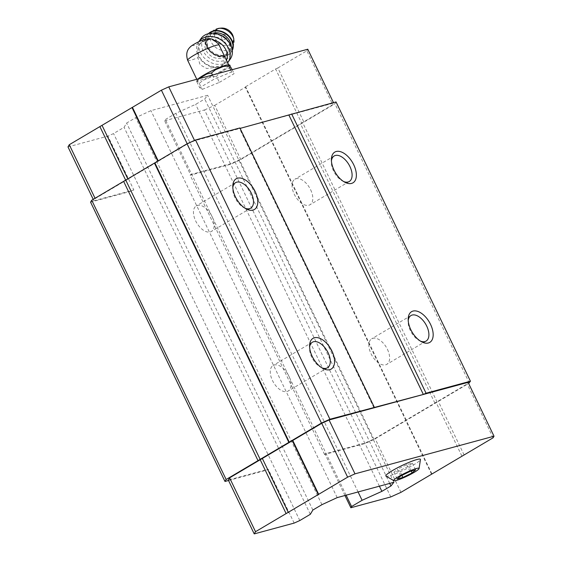 <?xml version="1.0" encoding="UTF-8"?>
<svg xmlns="http://www.w3.org/2000/svg" width="562" height="562" viewBox="0 0 562 562"><rect width="100%" height="100%" fill="white"/><g stroke="black" fill="none" stroke-linecap="round" stroke-linejoin="round"><path stroke-width="0.42" stroke-dasharray="2.81 2.11" d="M218.625 44.033L212.127 39.677L209.823 39.488L202.685 41.728L199.714 44.328L198.189 47.932L197.88 57.696L200.114 64.806L206.718 68.508L221.084 66.639L224.154 63.899L224.027 55.083M198.189 78.884A17.52 2.22 154.3 0 0 197.367 79.811A17.52 2.22 154.3 0 0 197.276 80.303A17.52 2.22 154.3 0 0 206.535 78.027A17.52 2.22 154.3 0 0 222.742 70.088A17.52 2.22 154.3 0 0 228.853 65.108A17.52 2.22 154.3 0 0 228.411 64.869M228.523 480.496L265.412 470.506L268.236 469.235L228.305 480.039M344.963 495.508L324.934 453.885L364.871 443.081L375.044 438.479L467.163 383.937L468.104 382.357M324.934 453.885L324.576 454.496L364.998 443.551L374.046 439.47L468.638 383.467M90.58 202.18L131.009 191.242L133.833 189.963L107.911 136.102L113.566 133.552L124.083 127.321L126.612 123.05L135.695 117.676L150.946 110.63L207.645 95.28L204.723 98.989L195.639 104.37L175.85 113.313L165.333 119.537L164.61 120.76L190.532 174.62L190.167 175.225L230.596 164.287L239.644 160.198L334.945 103.773L336.034 101.94M265.412 470.506L131.009 191.242M299.813 520.538L113.566 133.552M294.158 523.089L268.236 469.235M310.329 514.307L124.083 127.321M312.858 510.036L126.612 123.05M321.942 504.662L135.695 117.676M337.186 497.616L150.946 110.63M393.885 482.266L207.645 95.28M389.719 483.397L204.723 98.989M379.392 486.193L195.639 104.37M358.085 491.961L175.85 113.313M346.122 495.192L165.333 119.537M324.576 454.496L190.167 175.225M364.998 443.551L230.596 164.287M374.046 439.47L239.644 160.198M405.919 420.594L271.516 141.329M406.207 420.109L271.804 140.837M434.897 403.123L300.494 123.851M437.159 402.104L302.756 122.832M469.347 383.038L334.945 103.773M240.1 128.396L239.545 128.55L239.89 127.96M373.948 407.815L239.545 128.55M190.532 174.62L230.469 163.809L240.641 159.208L332.76 104.672L333.695 103.085L194.663 140.718L187.315 144.034L95.203 198.576L93.896 200.775L133.833 189.963M245.025 208.221A14.837 8.275 -120.6 0 1 243.922 207.708A14.837 8.275 -120.6 0 1 232.738 188.804A14.837 8.275 -120.6 0 1 232.816 187.596M212.029 216.461A14.837 8.275 -120.6 0 1 211.396 231.446A14.837 8.275 -120.6 0 1 196.714 222.896A14.837 8.275 -120.6 0 1 196.278 205.91A14.837 8.275 -120.6 0 1 212.029 216.461M321.829 367.801A14.837 8.275 -120.6 0 1 320.726 367.288A14.837 8.275 -120.6 0 1 309.536 348.391A14.837 8.275 -120.6 0 1 309.62 347.175M288.833 376.041A14.837 8.275 -120.6 0 1 288.194 391.026A14.837 8.275 -120.6 0 1 273.518 382.476A14.837 8.275 -120.6 0 1 273.083 365.497A14.837 8.275 -120.6 0 1 288.833 376.041M420.432 341.113A14.837 8.275 -120.6 0 1 419.329 340.6A14.837 8.275 -120.6 0 1 408.138 321.703A14.837 8.275 -120.6 0 1 408.223 320.488M387.436 349.353A14.837 8.275 -120.6 0 1 386.804 364.338A14.837 8.275 -120.6 0 1 372.121 355.788A14.837 8.275 -120.6 0 1 371.686 338.809A14.837 8.275 -120.6 0 1 387.436 349.353M343.628 181.533A14.837 8.275 -120.6 0 1 342.532 181.013A14.837 8.275 -120.6 0 1 331.341 162.116A14.837 8.275 -120.6 0 1 331.418 160.908M310.631 189.773A14.837 8.275 -120.6 0 1 309.999 204.751A14.837 8.275 -120.6 0 1 295.317 196.208A14.837 8.275 -120.6 0 1 294.881 179.222A14.837 8.275 -120.6 0 1 310.631 189.773M390.787 496.934L364.871 443.081M400.966 492.34L375.044 438.479M431.567 474.223L405.645 420.362M431.855 473.731L405.933 419.877M461.845 455.972L435.929 402.118M464.107 454.953L438.184 401.092M493.085 437.798L467.163 383.937M385.925 476.091A19.192 2.431 154.3 0 0 396.372 473.352A19.192 2.431 154.3 0 0 413.751 464.802A19.192 2.431 154.3 0 0 420.474 459.463M93.215 199.355L93.896 200.775M67.981 146.914L107.911 136.102M164.61 120.76L204.547 109.948L230.469 163.809M204.547 109.948L214.719 105.354L240.641 159.208M214.719 105.354L245.32 87.236L271.242 141.09M245.32 87.236L245.608 86.745L271.53 140.605M245.608 86.745L275.605 68.986L301.52 122.846M275.605 68.986L277.867 67.967L303.782 121.828M277.867 67.967L306.838 50.812L332.76 104.672M306.838 50.812L307.779 49.224M333.477 102.628L333.695 103.085M157.789 161.125L158.055 161.68M219.405 82.375L234.129 73.657L231.628 71.971L214.403 78.996L199.686 87.714L202.18 89.4L219.405 82.375L216.496 76.334L219.819 72.646A18.476 2.339 154.3 0 0 223.557 70.545A18.476 2.339 154.3 0 0 226.605 68.627L231.221 67.616M199.531 78.525L196.777 81.673L196.805 80.788A18.476 2.339 154.3 0 0 196.798 80.795A18.476 2.339 154.3 0 0 197.957 81.567L199.278 83.359L203.275 80.127A18.476 2.339 154.3 0 0 211.214 76.889L216.496 76.334M197.367 79.811L196.798 80.795L197.957 81.567M203.275 80.127L211.214 76.889M219.819 72.646L226.605 68.627M196.777 81.673L199.686 87.714M212.492 75.013L214.403 78.996M230.722 70.081L231.628 71.971M232.211 69.681L234.129 73.657M199.278 83.359L202.18 89.4M209.823 39.488A15.624 12.568 -145 0 0 199.819 44.18A15.624 12.568 -145 0 0 198.8 46.014M198.189 47.932A15.624 12.568 -145 0 0 207.582 64.742A15.624 12.568 -145 0 0 225.425 62.08A15.624 12.568 -145 0 0 226.472 60.169M214.775 40.316A15.624 12.568 -145 0 0 212.127 39.677M225.819 39.087A2.951 2.374 -145 0 0 224.933 34.626A2.951 2.374 -145 0 0 221.28 36.79A2.951 2.374 -145 0 0 225.819 39.087M221.252 28.1A10.046 8.079 -145 0 0 215.738 39.424A10.046 8.079 -145 0 0 230.16 44.51A10.046 8.079 -145 0 0 233.167 36.425M223.929 57.078A12.273 9.877 -145 0 0 226.479 54.732A12.273 9.877 -145 0 0 222.074 39.607A12.273 9.877 -145 0 0 206.359 40.668A12.273 9.877 -145 0 0 209.092 54.444A12.273 9.877 -145 0 0 223.929 57.078M225.973 59.642A15.624 12.568 -145 0 0 221.302 36.01A15.624 12.568 -145 0 0 201.976 47.447A15.624 12.568 -145 0 0 225.973 59.642M200.999 38.595A17.858 14.366 -145 0 0 204.982 58.638A17.858 14.366 -145 0 0 226.556 62.473A17.858 14.366 -145 0 0 230.265 59.052M198.744 41.813L198.815 41.721A17.858 14.366 -145 0 0 198.744 41.813A17.858 14.366 -145 0 0 197.585 43.913A17.858 14.366 -145 0 0 203.844 62.832A17.858 14.366 -145 0 0 224.301 65.691A17.858 14.366 -145 0 0 227.694 62.705M400.72 475.993L397.453 469.214L393.927 472.213L399.624 470.675L408.841 466.13L412.368 463.13L406.677 464.669L397.453 469.214M409.944 471.448L406.677 464.669M397.193 479L393.927 472.213M401.9 475.417L399.624 470.675M411.236 471.104L408.841 466.13M415.634 469.909L412.368 463.13M202.18 41.834A6.358 0.808 154.3 0 0 200.845 40.928A6.358 0.808 154.3 0 0 192.977 45.585A6.358 0.808 154.3 0 0 202.18 41.834M187.68 60.359A17.52 2.22 154.3 0 0 197.88 57.696M218.667 28.332A12.785 10.285 -145 0 0 211.649 42.747A12.785 10.285 -145 0 0 230.006 49.224A12.785 10.285 -145 0 0 233.834 38.933M208.425 33.678A14.731 11.851 -145 0 0 207.35 34.963A14.731 11.851 -145 0 0 210.638 51.493A14.731 11.851 -145 0 0 228.432 54.654A14.731 11.851 -145 0 0 231.495 51.837A14.731 11.851 -145 0 0 232.331 50.39M208.621 33.629A14.731 11.851 -145 0 0 207.083 35.35A14.731 11.851 -145 0 0 210.364 51.88A14.731 11.851 -145 0 0 228.165 55.048A14.731 11.851 -145 0 0 231.228 52.224A14.731 11.851 -145 0 0 232.31 50.194M212.724 33.235A13.39 10.769 -145 0 0 208.312 48.978A13.39 10.769 -145 0 0 226.886 54.676A13.39 10.769 -145 0 0 231.27 46.196M220.135 34.956A12.273 9.877 -145 0 0 208.256 37.949A12.273 9.877 -145 0 0 210.195 50.917A12.273 9.877 -145 0 0 224.069 55.167A12.273 9.877 -145 0 0 225.826 54.366A12.273 9.877 -145 0 0 228.376 52.013A12.273 9.877 -145 0 0 227.111 39.825M196.777 79.27L197.276 80.303M243.922 207.708L246.247 208.931M232.738 188.804L232.78 186.184M235.562 182.657L196.278 205.91M250.673 208.186L211.396 231.446M320.726 367.288L323.045 368.51M309.536 348.391L309.578 345.763M312.36 342.237L273.083 365.497M327.477 367.766L288.194 391.026M419.329 340.6L421.655 341.822M408.138 321.703L408.181 319.075M410.963 315.549L371.686 338.809M426.08 341.078L386.804 364.338M342.532 181.013L344.85 182.243M331.341 162.116L331.383 159.496M334.165 155.969L294.881 179.222M349.283 181.498L309.999 204.751M225.425 62.08L224.154 63.899M232.345 50.489L231.228 52.224L228.024 55.174C217.058 62.684 198.864 45.522 207.083 35.35L208.326 33.699M226.479 54.732L228.376 52.013L225.938 54.261L221.842 55.519L213.982 53.657L207.898 47.18L206.858 42.038L208.256 37.949L206.359 40.668"/><path stroke-width="0.84" d="M415.634 469.909L409.944 471.448L400.72 475.993L397.193 479L402.884 477.461L412.108 472.916L415.634 469.909M416.456 468.511A14.057 1.784 154.3 0 0 401.12 475.157A14.057 1.784 154.3 0 0 393.983 480.721A14.057 1.784 154.3 0 0 407.183 476.063A14.057 1.784 154.3 0 0 419.062 468.645A14.057 1.784 154.3 0 0 416.456 468.511M228.762 64.925L218.625 44.033L213.167 39.537C211.635 38.595 206.957 38.279 202.545 40.134C199.334 41.174 190.932 45.627 189.949 47.327C186.675 50.369 185.917 54.711 187.68 60.359L196.777 79.27M232.211 69.681L229.9 65.824A18.476 2.339 154.3 0 0 229.535 65.044L228.411 64.869A17.52 2.22 154.3 0 0 213.876 69.864A17.52 2.22 154.3 0 0 198.189 78.884M390.962 485.975L381.879 491.357L362.097 500.299L351.58 506.524L350.857 507.746L390.787 496.934L400.966 492.34L493.085 437.798L494.019 436.21L468.104 382.357L329.072 419.983L321.724 423.305L229.605 477.848L228.305 480.039L254.221 533.9L294.158 523.089L299.813 520.538L310.329 514.307L312.858 510.036L321.942 504.662L337.186 497.616L393.885 482.266L390.962 485.975L389.719 483.397M468.638 383.467L470.436 381.212L426.059 393.217L423.348 394.447L329.922 419.238L321.443 423.074L226.142 479.498L224.983 481.451L228.523 480.496M329.922 419.238L195.52 139.973L187.041 143.802L91.732 200.234L90.58 202.18L224.983 481.451M321.443 423.074L187.041 143.802M289.247 442.132L154.845 162.861M288.959 442.624L154.557 163.352M260.276 459.604L125.874 180.339M258.014 460.629L123.612 181.357M226.142 479.498L91.732 200.234M381.879 491.357L379.392 486.193M362.097 500.299L358.085 491.961M351.58 506.524L346.122 495.192M350.857 507.746L344.963 495.508M470.436 381.212L336.034 101.94L240.1 128.396M353.737 164.785A17.858 9.961 -120.6 0 1 355.31 180.247A17.858 9.961 -120.6 0 1 344.85 182.243A17.858 9.961 -120.6 0 1 331.383 159.496A17.858 9.961 -120.6 0 1 339.926 151.522A17.858 9.961 -120.6 0 1 353.737 164.785M430.541 324.365A17.858 9.961 -120.6 0 1 432.115 339.827A17.858 9.961 -120.6 0 1 421.655 341.822A17.858 9.961 -120.6 0 1 408.181 319.075A17.858 9.961 -120.6 0 1 416.73 311.102A17.858 9.961 -120.6 0 1 430.541 324.365M426.059 393.217L291.657 113.953M423.348 394.447L288.945 115.175M374.292 407.232L239.89 127.96L195.52 139.973M331.938 351.06A17.858 9.961 -120.6 0 1 333.512 366.515A17.858 9.961 -120.6 0 1 323.045 368.51A17.858 9.961 -120.6 0 1 309.578 345.763A17.858 9.961 -120.6 0 1 318.127 337.79A17.858 9.961 -120.6 0 1 331.938 351.06M255.134 191.473A17.858 9.961 -120.6 0 1 256.708 206.935A17.858 9.961 -120.6 0 1 246.247 208.931A17.858 9.961 -120.6 0 1 232.78 186.184A17.858 9.961 -120.6 0 1 241.323 178.21A17.858 9.961 -120.6 0 1 255.134 191.473M232.816 187.596A14.837 8.275 -120.6 0 1 235.562 182.657A14.837 8.275 -120.6 0 1 251.312 193.202A14.837 8.275 -120.6 0 1 250.673 208.186A14.837 8.275 -120.6 0 1 245.025 208.221M309.62 347.175A14.837 8.275 -120.6 0 1 312.36 342.237A14.837 8.275 -120.6 0 1 328.11 352.788A14.837 8.275 -120.6 0 1 327.477 367.766A14.837 8.275 -120.6 0 1 321.829 367.801M408.223 320.488A14.837 8.275 -120.6 0 1 410.963 315.549A14.837 8.275 -120.6 0 1 426.72 326.093A14.837 8.275 -120.6 0 1 426.08 341.078A14.837 8.275 -120.6 0 1 420.432 341.113M331.418 160.908A14.837 8.275 -120.6 0 1 334.165 155.969A14.837 8.275 -120.6 0 1 349.915 166.514A14.837 8.275 -120.6 0 1 349.283 181.498A14.837 8.275 -120.6 0 1 343.628 181.533M494.019 436.21L354.987 473.843L347.639 477.166L255.52 531.701L229.605 477.848M286.121 513.584L260.199 459.73M255.52 531.701L254.221 533.9M354.987 473.843L329.072 419.983M347.639 477.166L321.724 423.305M318.668 494.321L292.746 440.46M318.38 494.806L292.458 440.945M288.383 512.565L262.461 458.704M419.062 468.645L420.474 459.463A19.192 2.431 154.3 0 0 416.856 459.554A19.192 2.431 154.3 0 0 396.667 468.23A19.192 2.431 154.3 0 0 385.925 476.091L393.983 480.721M333.477 102.628L307.779 49.224L168.748 86.857L161.399 90.18L99.881 126.598L125.762 180.388M99.881 126.598L69.281 144.715L95.048 198.267M69.281 144.715L67.981 146.914L93.215 199.355M168.748 86.857L194.522 140.423M161.399 90.18L187.174 143.746M132.421 107.328L158.196 160.88M132.133 107.82L157.789 161.125M102.136 125.579L127.911 179.13M229.535 65.044A18.476 2.339 154.3 0 0 228.748 65.044L228.72 65.93L223.43 66.485A18.476 2.339 154.3 0 0 215.492 69.723L211.502 72.955L206.886 73.966A18.476 2.339 154.3 0 0 200.1 77.985L199.531 78.525M229.9 65.824L228.748 65.044M223.43 66.485L215.492 69.723M206.886 73.966L200.1 77.985M211.502 72.955L212.492 75.013M228.72 65.93L230.722 70.081M226.472 60.169A15.624 12.568 -145 0 0 214.775 40.316M218.667 28.332A12.785 10.285 -145 0 1 233.834 38.933L233.167 36.425A10.046 8.079 -145 0 0 221.252 28.1L218.667 28.332L208.326 33.699M228.017 62.277L230.265 59.052A17.858 14.366 -145 0 0 223.859 37.05A17.858 14.366 -145 0 0 200.999 38.595L198.815 41.721A17.858 14.366 -145 0 1 221.667 40.316A17.858 14.366 -145 0 1 228.017 62.277A17.858 14.366 -145 0 1 227.694 62.705M402.884 477.461L401.9 475.417M412.108 472.916L411.236 471.104M219.194 45.079A17.52 2.22 154.3 0 0 202.144 50.931A17.52 2.22 154.3 0 0 187.68 60.359M232.331 50.39A14.731 11.851 -145 0 0 226.212 33.685A14.731 11.851 -145 0 0 208.425 33.678M232.31 50.194A14.731 11.851 -145 0 0 225.938 34.078A14.731 11.851 -145 0 0 208.621 33.629M231.27 46.196A13.39 10.769 -145 0 0 212.724 33.235M227.111 39.825A12.273 9.877 -145 0 0 220.135 34.956M233.834 38.933L232.345 50.489"/></g></svg>
